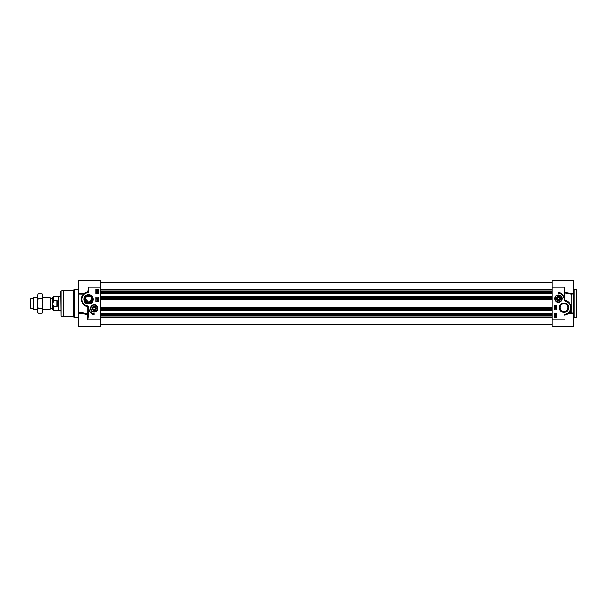 <?xml version="1.0" encoding="UTF-8"?>
<svg xmlns="http://www.w3.org/2000/svg" width="607" height="607" viewBox="0 0 607 607"><rect width="100%" height="100%" fill="white"/><g stroke="black" fill="none" stroke-linecap="round" stroke-linejoin="round"><path stroke-width="0.91" d="M42.224 293.78L42.976 295.085L42.976 311.915L42.224 313.22L42.976 310.792L42.224 308.356L42.976 303.5L42.224 298.644L42.976 296.208L42.224 293.78L38.112 293.78L37.361 296.208L38.112 293.78M38.112 313.22L37.361 311.915L37.361 296.208L38.112 298.644L37.361 303.5L38.112 308.356L37.361 310.792L38.112 313.22L42.224 313.22M42.224 308.356L38.112 308.356M42.224 298.644L38.112 298.644M100.481 293.264L552.104 293.264M100.481 296.906L552.104 296.906M100.481 310.094L552.104 310.094M100.481 313.736L552.104 313.736M50.851 298.765L52.513 298.765L52.513 308.235L50.851 308.235L50.609 298.629L50.609 308.371L50.184 309.107L50.184 297.893L42.976 297.893M52.513 308.235L52.513 298.765M52.794 304.145L52.794 309.494L53.636 310.336L53.636 306.846L52.794 304.145L53.636 300.154L56.861 300.154C58.022 302.385 58.022 304.615 56.861 306.846L53.636 306.846M53.636 300.154L53.636 296.664L52.794 297.506L52.794 302.658M56.861 300.154L56.861 306.846M53.636 310.336L58.052 310.336L58.052 296.664L53.636 296.664M60.859 310.511L58.355 310.511L58.355 296.489L60.859 296.489M37.361 309.107L33.241 309.107L33.241 297.893L37.361 297.893M33.241 309.107L30.35 308.06L30.35 298.94L33.241 297.893M90.663 296.937L89.616 296.322L87.491 296.322L86.452 296.937M85.443 298.796L88.865 302.43L91.672 298.796M84.039 313.113L87.871 314.168C84.646 312.954 81.604 312.575 78.735 313.03L82.362 312.886M80.625 313.318L78.735 313.318L78.735 326.293L100.481 326.293L100.481 287.194L88.554 287.194L88.554 292.627L88.554 287.194L87.856 291.717L83.683 293.431L83.865 293.917C78.796 298.014 82.302 306.376 87.772 306.55L88.205 309.987L87.856 319.806L88.205 316.786M73.318 316.824L74.532 317.529L74.532 289.471L73.318 290.176L63.659 290.176L63.659 316.824L73.318 316.824L73.318 290.176M61.117 290.806L61.117 316.194L60.859 291.148L63.659 290.176M91.71 299.289A3.156 3.156 0 0 1 88.554 302.445A3.156 3.156 0 0 1 85.397 299.289A3.156 3.156 0 0 1 88.554 296.14A3.156 3.156 0 0 1 91.71 299.289M97.879 308.409A3.71 3.71 0 0 0 92.31 305.2A3.71 3.71 0 0 0 92.31 311.619A3.71 3.71 0 0 0 97.879 308.409M84.54 299.289A4.014 4.014 0 0 1 88.554 295.283A4.014 4.014 0 0 1 92.568 299.289A4.014 4.014 0 0 1 88.554 303.303A4.014 4.014 0 0 1 84.54 299.289M93.273 299.289A4.712 4.712 0 0 0 86.202 295.207A4.712 4.712 0 0 0 86.202 303.379A4.712 4.712 0 0 0 93.273 299.289M78.735 313.318L78.735 293.97L83.918 294.038L83.683 293.431L78.735 293.682L78.735 280.707L100.481 280.707L100.481 287.194M80.799 313.318L87.689 314.593L87.856 319.806L100.481 319.806M87.856 314.767L88.205 314.494L87.871 314.168L87.689 314.593M88.554 316.786L88.281 306.55L84.183 304.775M95.921 293.682L95.921 289.471L98.372 289.471L98.372 293.682L95.921 293.682M95.921 301.398L95.921 297.187L98.372 297.187L98.372 301.398L95.921 301.398M94.168 314.722A6.1 6.1 0 0 1 88.948 309.069A5.258 5.258 0 0 0 94.168 313.667L94.168 314.722M83.872 304.509L81.824 301.247L81.733 297.68L83.432 294.501L86.429 292.612M86.558 292.566L88.205 292.286A7.011 7.011 0 0 0 87.074 306.148L87.142 305.807A6.662 6.662 0 0 1 88.554 292.627M87.856 291.717L88.205 292.187M83.865 313.591L82.18 313.379M87.871 314.168L87.871 306.565L88.281 306.55M96.87 300.268L97.021 299.661L97.932 300.442L96.87 300.268M97.021 300.268L97.021 299.835L97.659 300.268L97.021 300.268M97.955 299.501L96.505 299.092L97.955 299.501M96.528 298.561L97.59 298.219L97.939 298.735L96.528 298.561M97.894 291.125L97.143 291.201L96.46 289.85L97.135 289.858L97.894 291.125M97.484 290.928L96.688 290.214L97.484 290.928M97.583 290.852L96.786 290.138L97.583 290.852M96.824 291.557L96.9 292.119L97.105 291.406L97.826 291.542L97.826 292.24L97.279 291.603L96.589 292.195L96.824 291.557M97.848 292.923L97.128 293.378L96.414 292.923L97.128 292.468L97.848 292.923M97.128 292.642L97.704 292.923L97.128 293.204L96.559 292.923L97.128 292.642M94.411 304.911A3.505 3.505 0 0 0 90.671 308.166A3.505 3.505 0 0 0 93.926 311.907A3.505 3.505 0 0 0 97.666 308.652A3.505 3.505 0 0 0 94.411 304.911M94.017 310.526A2.124 2.124 0 0 0 96.073 307.476A2.124 2.124 0 0 0 92.408 307.225A2.124 2.124 0 0 0 94.017 310.526M94.032 310.344A1.935 1.935 0 0 1 92.234 308.318A1.935 1.935 0 0 1 94.214 306.474A1.935 1.935 0 0 1 96.103 308.409A1.935 1.935 0 0 1 94.032 310.344M95.921 308.409A1.753 1.753 0 0 1 93.288 309.927A1.753 1.753 0 0 1 93.288 306.892A1.753 1.753 0 0 1 95.921 308.409M94.775 307.354L95.382 308.409L94.775 309.464L93.561 309.464L92.954 308.409L93.561 307.354L94.775 307.354M560.352 298.591A1.935 1.935 0 0 1 557.446 300.268A1.935 1.935 0 0 1 557.446 296.914A1.935 1.935 0 0 1 560.352 298.591M560.17 298.591A1.753 1.753 0 0 1 557.537 300.108A1.753 1.753 0 0 1 557.537 297.073A1.753 1.753 0 0 1 560.17 298.591M559.024 297.536L559.631 298.591L559.024 299.646L557.81 299.646L557.203 298.591L557.81 297.536L559.024 297.536M560.542 298.591A2.124 2.124 0 0 0 557.355 296.755A2.124 2.124 0 0 0 557.355 300.427A2.124 2.124 0 0 0 560.542 298.591M554.912 298.591A3.505 3.505 0 0 0 558.417 302.096A3.505 3.505 0 0 0 561.923 298.591A3.505 3.505 0 0 0 558.417 295.085A3.505 3.505 0 0 0 554.912 298.591A3.505 3.505 0 0 0 558.417 302.096A3.505 3.505 0 0 0 561.923 298.591A3.505 3.505 0 0 0 558.417 295.085A3.505 3.505 0 0 0 554.912 298.591M576.65 303.5L576.301 289.471L576.301 317.529L576.65 303.5M552.104 287.194L552.104 326.293L573.843 326.293L573.843 280.707L552.104 280.707L552.104 287.194L564.73 287.194L564.024 290.214L564.73 287.194L564.73 292.233M555.511 314.365L554.935 314.092L555.511 313.811L556.08 314.085L555.511 314.365M554.79 314.085L555.511 313.629L556.224 314.085L555.511 314.547L554.79 314.085M555.815 315.45L555.739 314.889L555.534 315.602L554.813 315.465L554.813 314.767L555.359 315.405L556.058 314.813L555.815 315.45M555.155 316.08L555.951 316.793L555.155 316.08M555.056 316.164L555.853 316.869L555.056 316.164M554.745 315.883L555.496 315.807L556.179 317.165L555.504 317.15L554.745 315.883M556.111 308.447L555.056 308.788L554.699 308.273L556.111 308.447M554.684 307.506L556.133 307.916L554.684 307.506M555.617 306.74L555.617 307.18L554.98 306.74L555.617 306.74M555.777 306.74L555.617 307.347L554.707 306.565L555.777 306.74M556.665 313.318L556.665 317.529L554.206 317.529L554.206 313.318L556.665 313.318M556.665 305.602L556.665 309.813L554.206 309.813L554.206 305.602L556.665 305.602M558.417 292.278A6.1 6.1 0 0 1 563.637 297.931A5.258 5.258 0 0 0 558.417 293.333L558.417 292.278M564.024 290.214L564.024 297.013L564.381 290.214M564.024 297.013L564.305 300.45L564.381 297.013M564.305 300.45L565.436 301.193A6.662 6.662 0 0 1 564.381 314.358L564.381 314.813M566.02 314.434L564.381 314.714A7.011 7.011 0 0 0 565.512 300.852L567.917 301.876M569.852 303.803L570.99 308.538L568.668 312.962L568.903 313.569L568.713 313.083C573.79 308.986 570.284 300.624 564.813 300.45L564.715 292.832L571.779 294.183L572.803 293.644M572.803 313.356L571.779 312.817L568.668 312.962L566.156 314.388M572.727 293.644L564.897 292.407M564.73 315.283L568.903 313.569L573.843 313.318M560.011 307.711A4.014 4.014 0 0 1 564.024 303.697A4.014 4.014 0 0 1 568.038 307.711A4.014 4.014 0 0 1 564.024 311.717A4.014 4.014 0 0 1 560.011 307.711M559.313 307.711A4.712 4.712 0 0 0 566.384 311.793A4.712 4.712 0 0 0 566.384 303.621A4.712 4.712 0 0 0 559.313 307.711M554.707 298.591A3.71 3.71 0 0 0 560.269 301.8A3.71 3.71 0 0 0 560.269 295.381A3.71 3.71 0 0 0 554.707 298.591M564.024 311.717C558.903 311.975 558.766 303.568 564.024 303.697C569.29 303.568 569.154 311.975 564.024 311.717M571.779 312.817L571.779 294.183M100.481 289.577L552.104 289.577M100.481 290.988L552.104 290.988M100.481 291.58L552.104 291.58M100.481 291.967L552.104 291.967M100.481 292.308L552.104 292.308M100.481 293.12L552.104 293.12M100.481 297.051L552.104 297.051M100.481 297.855L552.104 297.855M100.481 298.204L552.104 298.204M100.481 298.515L552.104 298.515M100.481 299.365L552.104 299.365M100.481 307.635L552.104 307.635M100.481 308.485L552.104 308.485M100.481 308.796L552.104 308.796M100.481 309.145L552.104 309.145M100.481 309.949L552.104 309.949M100.481 313.88L552.104 313.88M100.481 314.692L552.104 314.692M100.481 315.033L552.104 315.033M100.481 315.42L552.104 315.42M100.481 316.012L552.104 316.012M100.481 317.423L552.104 317.423M61.117 316.194L63.295 316.778L63.295 290.222M87.992 306.125L87.142 305.807M88.205 292.286A7.011 7.011 0 0 0 87.074 306.148M87.772 306.55L87.871 306.057M74.532 289.471L78.386 289.471L78.386 317.529L74.532 317.529M93.941 311.695A3.293 3.293 0 0 0 97.454 308.637A3.293 3.293 0 0 0 94.396 305.124A3.293 3.293 0 0 0 90.875 308.181A3.293 3.293 0 0 0 93.941 311.695M561.71 298.591A3.293 3.293 0 0 0 558.417 295.298A3.293 3.293 0 0 0 555.124 298.591A3.293 3.293 0 0 0 558.417 301.884A3.293 3.293 0 0 0 561.71 298.591M576.301 317.529L574.199 317.529L574.199 289.471L576.301 289.471M564.593 300.875L564.813 300.45M564.715 300.943L565.436 301.193M552.104 319.806L564.73 319.806M552.104 282.392L100.481 282.392M552.104 324.608L100.481 324.608M50.609 298.629L50.184 297.893M90.003 296.489L87.112 296.489M50.184 309.107L42.976 309.107M571.946 293.682L573.843 293.682M552.104 326.293L573.843 326.293M572.727 313.356L571.779 313.318"/></g></svg>

